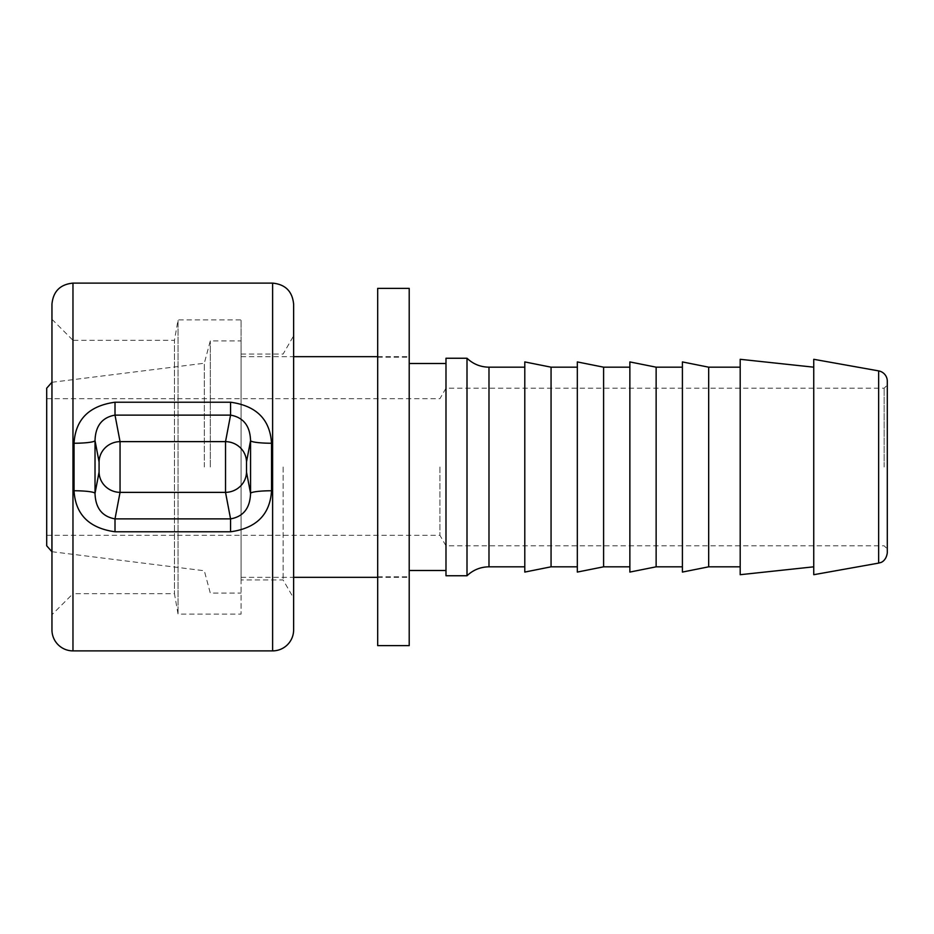 <?xml version="1.0" encoding="UTF-8"?>
<svg xmlns="http://www.w3.org/2000/svg" width="934" height="934" viewBox="0 0 934 934"><rect width="100%" height="100%" fill="white"/><g stroke="black" fill="none" stroke-linecap="round" stroke-linejoin="round"><path stroke-width="0.7" stroke-dasharray="4.67 3.5" d="M409.209 471.612L409.209 357.197L409.209 471.612M377.686 471.612L377.686 357.197L377.686 471.612M409.209 288.373L409.209 645.627M377.686 288.373L377.686 645.627M51.954 614.724L51.954 319.276L51.954 614.724L72.969 593.709L72.969 340.291L174.448 340.291L174.448 593.709L174.448 340.291L178.044 319.895L178.044 614.105L178.044 319.895L241.089 319.895L241.089 467L241.089 319.895M283.119 467L283.119 579.956L283.119 467M293.626 467L293.626 598.157L293.626 467M51.954 319.276L72.969 340.291L72.969 593.709L174.448 593.709L178.044 614.105L241.089 614.105L241.089 467L241.089 614.105M51.954 629.866L51.954 304.134M241.089 579.956L241.089 354.044L241.089 579.956L283.119 579.956L293.626 598.157M246.506 472.09L250.557 493.339L250.557 440.661L246.506 461.91L246.506 472.09A21.015 20.268 -11 0 1 225.526 492.37L230.57 518.884L230.57 531.773L115.01 531.773L115.01 518.884L230.57 518.884C243.459 516.56 250.114 508.049 250.557 493.339A21.015 2.72 0 0 1 271.537 490.759C270.113 514.482 256.453 528.154 230.57 531.773M115.01 531.773C89.092 528.189 75.432 514.517 74.043 490.759A21.015 2.72 -0 0 1 95.023 493.339C95.443 508.073 102.11 516.595 115.01 518.884L120.054 492.37A21.015 20.268 11 0 1 99.074 472.09L99.074 461.91A21.015 20.268 169 0 1 120.054 441.63L120.054 492.37L225.526 492.37L225.526 441.63L230.57 415.116L230.57 402.227C256.395 405.788 270.054 419.459 271.537 443.241L271.537 490.759M74.043 490.759L74.043 443.241A21.015 2.72 0 0 0 95.023 440.661L95.023 493.339L99.074 472.09M74.043 443.241C75.526 419.459 89.185 405.788 115.01 402.227L115.01 415.116L230.57 415.116C243.424 417.393 250.09 425.916 250.557 440.661A21.015 2.72 0 0 0 271.537 443.241M246.506 461.91A21.015 20.268 11 0 0 225.526 441.63L120.054 441.63L115.01 415.116C102.156 417.393 95.49 425.916 95.023 440.661L99.074 461.91M293.626 304.134L293.626 629.866M467 575.753L467 358.247M524.791 572.075L524.791 361.925M884.148 467L884.148 388.194L884.148 467M887.3 381.235L887.3 552.765M445.985 575.753L445.985 358.247M439.914 467L439.914 535.299L439.914 467M46.7 545.806L46.7 388.194M813.747 574.702L813.747 359.298M51.919 382.286L51.919 551.714M204.312 467L204.312 363.244L204.312 467M409.209 467L409.209 356.671L409.209 467M241.089 467L241.089 340.91L241.089 467M551.06 566.821L551.06 367.179M577.329 572.075L577.329 361.925M603.597 566.821L603.597 367.179M629.866 572.075L629.866 361.925M656.135 566.821L656.135 367.179M682.404 572.075L682.404 361.925M708.673 566.821L708.673 367.179M740.195 574.702L740.195 359.298M813.747 467L813.747 367.179L813.747 467M210.29 467L210.29 340.91L210.29 467M115.01 402.227L230.57 402.227M272.611 650.881L272.611 283.119M72.969 283.119L72.969 650.881M488.984 367.179L488.984 566.821M878.637 563.109L878.637 370.891M377.686 576.803L409.209 576.803M377.686 357.197L409.209 357.197M241.089 354.044L283.119 354.044L293.626 335.843M46.7 535.299L439.914 535.299L445.985 545.806L884.148 545.806L887.3 548.958M46.7 398.701L439.914 398.701L445.985 388.194L884.148 388.194L887.3 385.041M51.954 551.714L204.312 570.756L210.29 593.09L241.089 593.09M51.954 382.286L204.312 363.244L210.29 340.91L241.089 340.91M241.089 577.329L293.626 577.329M377.686 577.329L409.209 577.329M241.089 356.671L293.626 356.671M377.686 356.671L409.209 356.671"/><path stroke-width="1.4" d="M409.209 645.627L409.209 288.373L377.686 288.373L377.686 645.627L409.209 645.627M72.969 283.119C60.208 284.368 53.203 291.373 51.954 304.134L51.954 629.866A21.015 21.015 0 0 0 72.969 650.881L72.969 283.119L272.611 283.119L272.611 650.881L72.969 650.881M230.57 402.227L115.01 402.227L115.01 415.116L230.57 415.116L225.526 441.63L225.526 492.37A21.015 20.268 -11 0 0 246.506 472.09L250.557 493.339C250.09 508.084 243.424 516.607 230.57 518.884L230.57 531.773C256.395 528.212 270.054 514.541 271.537 490.759L271.537 443.241C270.054 419.459 256.395 405.788 230.57 402.227L230.57 415.116C243.424 417.405 250.09 425.916 250.557 440.661L250.557 493.339A21.015 2.72 180 0 1 271.537 490.759M115.01 402.227C89.092 405.811 75.432 419.483 74.043 443.241A21.015 2.72 180 0 0 95.023 440.661L99.074 461.91L99.074 472.09A21.015 20.268 11 0 0 120.054 492.37L225.526 492.37L230.57 518.884L115.01 518.884C102.121 516.56 95.466 508.049 95.023 493.339A21.015 2.72 -0 0 0 74.043 490.759C75.467 514.482 89.127 528.154 115.01 531.773L230.57 531.773M271.537 443.241A21.015 2.72 0 0 1 250.557 440.661L246.506 461.91L246.506 472.09M99.074 461.91A21.015 20.268 -11 0 1 120.054 441.63L120.054 492.37L115.01 518.884L115.01 531.773M99.074 472.09L95.023 493.339L95.023 440.661C95.443 425.927 102.11 417.405 115.01 415.116L120.054 441.63L225.526 441.63A21.015 20.268 11 0 1 246.506 461.91M272.611 283.119C285.372 284.368 292.377 291.373 293.626 304.134L293.626 629.866A21.015 21.015 0 0 1 272.611 650.881M467 575.753L445.985 575.753L445.985 358.247L467 358.247L467 575.753C473.164 569.915 480.496 566.938 488.984 566.821L488.984 367.179L524.791 367.179M887.3 552.765L887.3 381.235A10.508 10.508 0 0 0 878.637 370.891L878.637 563.109L880.68 562.537C880.155 562.782 886.156 561.427 887.3 552.765M878.637 370.891L813.747 359.298L813.747 574.702L878.637 563.109M51.919 382.286L46.7 388.194L46.7 545.806L51.919 551.714L51.954 382.286M551.06 566.821L551.06 367.179L524.791 361.925L524.791 572.075L551.06 566.821L577.329 566.821M603.597 566.821L603.597 367.179L577.329 361.925L577.329 572.075L603.597 566.821L629.866 566.821M656.135 566.821L656.135 367.179L629.866 361.925L629.866 572.075L656.135 566.821L682.404 566.821M708.673 566.821L708.673 367.179L682.404 361.925L682.404 572.075L708.673 566.821L740.195 566.821M813.747 367.179L740.195 359.298L740.195 574.702L813.747 566.821M74.043 443.241L74.043 490.759M467 358.247C473.164 364.085 480.496 367.062 488.984 367.179M488.984 566.821L524.791 566.821M293.626 577.329L377.686 577.329M293.626 356.671L377.686 356.671M409.209 570.499L445.985 570.499M409.209 363.501L445.985 363.501M551.06 367.179L577.329 367.179M603.597 367.179L629.866 367.179M656.135 367.179L682.404 367.179M708.673 367.179L740.195 367.179"/></g></svg>

